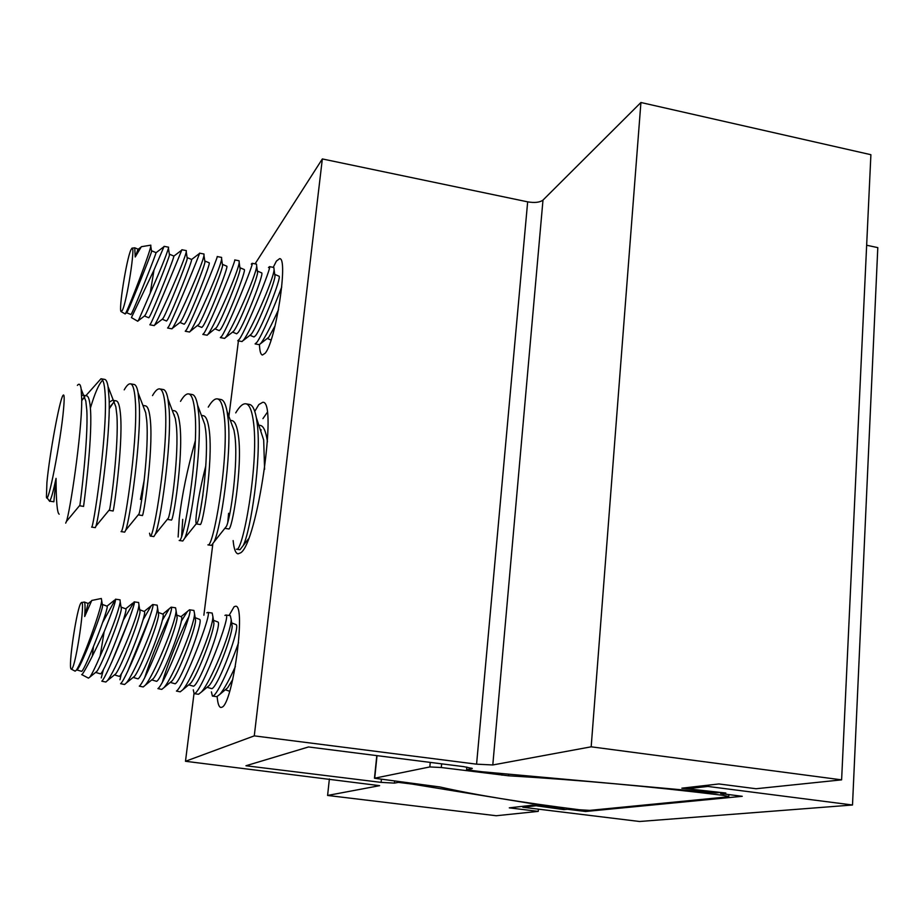 <?xml version="1.0" encoding="UTF-8"?>
<svg xmlns="http://www.w3.org/2000/svg" width="924" height="924" viewBox="0 0 924 924"><rect width="100%" height="100%" fill="white"/><g stroke="black" fill="none" stroke-linecap="round" stroke-linejoin="round"><path stroke-width="1.39" d="M579.417 809.759L589.697 810.383L727.881 796.858L728.77 796.511L723.203 795.345C650.981 786.509 579.383 779.983 508.419 775.779L441.291 767.521L429.822 766.943L374.463 778.239L439.94 786.971C475.098 794.917 521.586 802.506 579.417 809.759M522.915 806.294L522.834 807.253L536.093 805.763L563.94 809.62L564.09 807.784M522.834 807.253L639.547 821.494L852.506 805L707.899 786.439L707.98 785.204M852.506 805L877.8 247.62L866.654 245.241M563.94 809.62L567.417 809.262L585.608 811.491L742.261 796.303L720.639 793.543L725.825 793.011L687.167 788.773L707.899 786.439M687.167 788.773L687.237 787.571M567.417 809.262L567.498 808.234M585.608 811.491L585.701 810.336M720.639 793.543L720.708 792.457M273.238 267.348L276.38 261.122L279.591 258.674C288.623 257.334 275.733 341.776 265.107 353.28L262.404 355.035C260.707 354.597 259.725 351.155 259.459 344.687M229.06 615.476L234.107 606.721L235.597 606.236C246.35 604.4 232.756 704.746 221.806 707.264L220.813 707.449C218.93 707.056 217.706 703.464 217.163 696.65M233.137 540.575C233.911 548.891 235.539 553.314 238.034 553.857L240.702 552.795C257.253 542.781 278.078 399.48 262.705 402.31L258.836 404.562L254.758 411.376M841.614 779.856L591.175 746.811L640.921 102.506L870.893 154.701L841.614 779.856L756.051 788.738L718.941 783.956L681.843 788.184L720.524 792.434L715.915 792.908L481.762 771.725L466.562 769.808L466.816 767.07M591.175 746.811L492.792 764.968L476.576 764.171L254.273 735.874L185.481 761.284L379.637 785.666L327.593 795.449L496.223 815.742L538.253 811.376L509.286 807.853L532.247 805.231L560.152 809.101L563.236 808.777L563.317 807.692M327.593 795.449L329.383 778.932M563.236 808.777L412.035 784.06L398.417 782.385L394.421 783.113L381.104 782.374L245.946 765.753L308.512 746.962L463.686 766.631L472.279 768.456L466.562 769.808M255.082 263.848L322.337 158.94L527.662 201.848C534.707 203.037 539.812 202.448 542.989 200.092L492.792 764.968M640.921 102.506L542.989 200.092M185.481 761.284L193.994 693.647M203.869 615.245L212.786 544.386M228.898 416.412L238.415 340.887M254.273 735.874L322.337 158.94M538.253 811.376L538.438 809.158M398.417 782.385L398.487 781.681M412.035 784.06L412.104 783.356M81.659 395.507L82.952 395.206M83.68 395.553L85.817 401.039L86.81 410.268C88.404 439.385 80.527 500.947 79.903 505.209L79.868 505.821L83.564 506.387C83.241 508.905 92.342 442.446 90.587 410.903C89.998 401.201 88.692 396.177 86.648 395.842L83.587 395.31M81.739 400.681L84.558 396.743M109.228 402.171L112.497 400.242M113.502 400.773L115.858 406.872L116.886 415.338C118.953 443.982 111.042 504.296 109.575 509.574L109.379 509.817M109.24 408.778L114.137 401.559M113.352 400.392L116.17 400.866C118.399 401.235 119.889 406.271 120.628 415.973C122.938 447.47 113.456 513.582 113.04 510.972L109.367 510.394M143.128 405.994L145.703 412.716L146.72 420.362C149.238 448.521 141.326 507.599 139.062 513.86L138.531 514.518M142.92 405.417L145.449 405.855C147.875 406.26 149.538 411.296 150.439 420.986C153.268 452.448 143.428 518.225 142.284 515.511L138.635 514.945M140.448 499.399L144.317 479.498M172.569 411.226L175.329 418.56L176.322 425.352C179.256 453.026 171.379 510.868 168.376 518.075L167.498 519.161M172.257 410.418L174.509 410.799C177.119 411.238 178.944 416.285 180.007 425.964C183.368 457.392 173.158 522.834 171.287 520.016L167.671 519.461M180.515 401.363C183.599 396.049 186.29 393.566 188.612 393.913L192.215 394.536C194.537 394.906 196.327 398.44 197.597 405.128L204.758 424.428L205.671 430.295C209.009 457.496 201.213 514.079 197.505 522.21L196.477 523.931C195.553 523.654 195.761 518.445 197.112 508.316C198.787 496.176 201.663 482.085 205.752 466.077M201.397 415.384L203.326 415.719C206.121 416.181 208.119 421.24 209.332 430.907C213.213 462.289 202.645 527.396 200.069 524.486L196.477 523.931M208.258 407.126C211.688 401.247 214.715 398.51 217.348 398.879L220.928 399.503C223.573 399.93 225.618 403.88 227.061 411.365L233.991 430.295L234.8 435.192C238.519 461.908 230.827 517.244 226.472 526.276L224.879 528.274M200.496 509.794L202.957 494.802M230.33 420.316L231.924 420.582C234.904 421.078 237.064 426.149 238.427 435.805C242.816 467.151 231.901 531.935 228.621 528.932L225.063 528.378M235.724 412.878C239.512 406.421 242.885 403.407 245.865 403.811L249.422 404.435C252.402 404.908 254.701 409.309 256.329 417.625L263.687 440.055L264.587 469.334M259.055 425.202L260.302 425.421C263.455 425.941 265.777 431.023 267.279 440.667L267.44 441.811M50.035 500.485L50.127 501.201L53.858 501.778L56.052 478.389C53.43 490.69 51.432 498.059 50.035 500.485L49.7 501.386L46.928 497.655M227.789 522.083L228.609 513.282M63.594 408.651C64.541 397.84 64.322 393.451 62.947 395.472C59.506 400.057 49.422 455.116 46.916 482.547L46.419 496.95C47.736 507.842 60.915 440.575 63.594 408.651M77.373 385.377C79.245 383.079 80.504 384.315 81.162 389.085L81.739 400.011C81.797 434.881 69.704 513.305 66.401 521.482L65.696 523.123M90.39 408.131C94.837 393.174 98.914 383.853 102.633 380.168M100.993 378.748L104.689 379.394C106.179 379.649 107.3 382.062 108.062 386.636L109.148 399.214C110.522 436.879 99.007 517.694 95.934 526.137L95.311 527.65L91.626 527.084C92.885 531.011 106.768 440.817 105.371 398.567C104.909 385.735 103.453 379.129 100.993 378.748L85.851 395.703M260.938 430.445L261.192 429.833M262.924 418.641L267.209 412.497M256.329 417.625L257.334 424.463C261.573 458.87 250.716 531.092 243.185 545.599L239.951 549.745L236.405 549.202C242.446 553.753 258.732 465.858 253.707 423.85C252.194 411.088 249.584 404.412 245.865 403.811M227.061 411.365L228.182 419.496C231.901 454.562 220.824 528.516 214.056 541.903L211.481 545.391L207.9 544.848C213.017 549.283 228.84 460.937 224.52 418.872C223.215 406.098 220.824 399.434 217.348 398.879M178.136 537.006L179.233 518.826C181.832 495.691 187.202 469.658 195.334 440.725M197.597 405.128L198.787 414.483C201.963 450.219 190.714 525.883 184.765 538.103L182.779 541.014L179.175 540.459C183.356 544.767 198.706 455.971 195.091 413.86C193.994 401.074 191.834 394.421 188.612 393.913M174.186 415.523L174.405 414.934M152.506 395.611C155.244 390.829 157.623 388.6 159.633 388.9L163.271 389.524C165.292 389.859 166.851 393 167.949 398.937L169.15 409.436C171.76 445.818 160.372 523.203 155.313 534.211L153.858 536.59L150.231 536.036L149.526 533.194M159.633 388.9C162.612 389.362 164.541 396.003 165.431 408.801C168.318 450.958 153.442 540.217 150.231 536.036M130.434 383.841L134.095 384.476C135.84 384.777 137.179 387.537 138.103 392.769L139.27 404.342C141.28 441.372 129.799 520.466 125.71 530.214L124.705 532.143L121.044 531.577C123.285 535.631 137.676 445.911 135.516 403.707C134.846 390.887 133.148 384.269 130.434 383.841C128.702 383.576 126.623 385.585 124.209 389.859M181.624 536.163L182.733 519.369M59.182 514.183C57.184 513.19 56.133 501.258 56.052 478.389M232.767 679.498L227.639 687.791L225.433 689.651M102.31 604.504L102.564 606.086C101.605 614.287 82.224 663.478 77.743 669.068L77.038 669.865M106.895 606.132L106.976 606.167C110.025 605.878 85.655 668.791 81.693 671.367L76.935 669.958M102.726 622.279L115.523 599.191C116.02 600.9 112.22 611.769 104.135 631.797C93.151 655.012 85.851 669.219 82.213 674.416L81.659 674.578M91.869 600.438L101.317 598.486L101.698 600.6C100.97 610.856 81.324 664.137 76.184 670.327L75.133 671.159L71.356 669.172M121.056 607.137L121.344 608.974C120.478 617.636 101.652 665.569 96.777 671.482L96.027 672.314M125.572 608.789L125.676 608.824C129.071 608.685 104.92 671.367 100.577 673.873L95.83 672.476M101.813 681.196L105.867 682.016L107.357 680.676C114.645 672.36 138.334 616.331 138.946 604.977L138.658 602.506L134.153 601.859C137.815 600.103 106.895 677.408 101.813 681.196M101.259 677.904L103.476 669.369M123.25 620.258L134.153 601.859M104.135 631.797L100.139 656.075C95.507 666.932 92.077 673.931 89.871 677.084L88.461 678.135L81.797 674.647M128.309 621.378L111.642 662.358M144.167 611.434L144.283 611.48C148.025 611.469 124.082 673.931 119.369 676.38L114.426 674.913M120.605 683.679L124.59 684.488L126.322 682.986C134.049 674.289 157.034 619.773 157.565 607.923L157.172 605.162L152.691 604.515C156.826 602.841 126.161 679.96 120.605 683.679M119.947 679.775L121.425 673.596M143.024 619.819L151.109 605.89L152.691 604.515M149.78 616.943L127.42 671.991M162.289 620.293L169.311 608.685L162.786 614.114C166.886 614.241 143.151 676.484 138.057 678.863L133.137 677.419M139.305 686.151L143.22 686.948L145.207 685.285C153.349 676.218 175.641 623.192 176.103 610.868L175.595 607.807L171.136 607.16C175.733 605.555 145.322 682.513 139.305 686.151M169.311 608.685L171.136 607.16M169.658 616.158C161.885 631.127 149.318 662.808 144.629 677.916M181.069 616.689L181.208 616.735C185.643 617.001 162.116 679.024 156.653 681.334L151.744 679.902M157.912 688.611L161.758 689.396L164.022 687.56C172.545 678.147 194.144 626.576 194.56 613.825L193.925 610.441L189.489 609.794C194.548 608.269 164.391 685.042 157.912 688.611M181.208 621.332L187.41 611.48L189.489 609.794M188.854 616.735C180.677 631.277 166.32 667.671 162.312 682.432M199.388 619.299L199.538 619.357C204.32 619.75 180.977 681.542 175.156 683.795L170.27 682.386M176.426 691.06L180.203 691.833L182.744 689.812C191.626 680.064 212.566 629.937 212.924 616.77L212.162 613.051L207.75 612.416C213.259 610.96 183.356 687.548 176.426 691.06M217.614 621.887L217.775 621.956C222.892 622.487 199.746 684.06 193.566 686.243L188.704 684.857M224.936 615.407L225.918 615.026C231.878 613.64 202.229 690.055 194.837 693.485L194.132 693.67L193.278 689.812M235.747 624.474L231.681 622.926L232.178 626.264C231.716 637.283 215.95 677.95 209.194 685.516L207.138 687.237M194.132 693.67L198.556 694.259L201.397 692.041C210.568 682.028 230.885 633.286 231.208 619.727L230.319 615.65L225.918 615.026M235.92 624.543C241.36 625.202 218.422 686.555 211.885 688.68L207.057 687.306M238.565 642.642C230.769 665.141 217.556 694.247 213.167 695.911L212.416 696.084L211.411 691.88M100.139 656.075C111.227 631.404 117.925 613.386 120.247 602.032L120.051 599.838L115.523 599.191M81.081 602.887C76.981 606.733 67.856 667.486 71.16 669.08L71.749 668.988C75.999 666.262 85.84 598.348 81.393 602.598L81.081 602.887M212.416 696.084L216.817 696.673L219.981 694.247C224.209 689.015 229.337 679.775 235.366 666.539M81.612 602.552L84.373 602.055C85.135 602.864 85.239 607.68 84.696 616.504L91.776 600.45M93.44 646.742L92.342 656.005M206.826 612.808L207.75 612.416M217.775 621.956L213.467 620.316L213.918 623.377C213.409 634.06 197.159 675.906 190.656 683.229L189.224 684.626M195.149 617.682L195.576 620.501C195.01 630.826 178.274 673.85 172.049 680.919L170.79 682.178M176.75 615.049L177.142 617.613C176.519 627.558 159.275 671.794 153.349 678.586L152.264 679.706M158.27 612.416L158.628 614.737C157.935 624.278 140.171 669.727 134.581 676.241L133.645 677.234M139.709 609.782L140.032 611.85C139.247 620.963 120.963 667.648 115.719 673.862L114.934 674.739M88.115 603.453L84.696 616.504M229.683 691.268L225.317 689.754M275.063 325.883L268.838 337.098L267.267 338.45L271.055 340.032M151.536 251.109L151.594 251.524C150.335 256.283 131.381 303.442 127.581 311.284L126.75 312.612M155.948 252.61L155.971 252.622C157.172 251.709 136.128 304.366 131.832 313.028L130.965 314.53L126.761 312.797M131.416 317.579L154.008 270.004L150.173 293.278L138.877 319.508L137.78 321.263L131.439 317.59M132.155 248.175L134.754 247.805L135.204 256.988L141.372 246.696L150.82 245.16L150.797 246.223C149.827 252.933 130.492 303.753 126.08 312.393L125.179 313.964L121.287 311.7M169.369 254.447L169.462 255.082C168.295 260.383 149.596 306.872 145.53 314.564L144.571 315.916M169.589 254.262L173.793 256.029C175.294 255.255 154.389 307.727 149.769 316.308L148.799 317.775L144.629 316.066M150.97 323.123L149.85 324.809L154.262 325.606L155.278 323.908C160.915 314.287 185.331 259.113 186.244 251.778L186.325 250.612L181.889 249.757C182.825 247.678 156.526 311.989 150.97 323.123M187.122 257.784L187.249 258.628C186.163 264.46 167.706 310.291 163.409 317.833L162.324 319.196M191.487 259.413L191.534 259.425C193.335 258.789 172.545 311.088 167.625 319.565L166.551 321.021L162.405 319.311M168.838 326.368L167.602 328.032L171.991 328.829L173.123 327.142C179.025 317.706 203.13 263.305 203.973 255.37L203.996 254.019L199.584 253.164C200.924 251.166 174.775 315.327 168.838 326.368M204.805 261.122L204.955 262.162C203.938 268.514 185.724 313.686 181.185 321.078L180.007 322.453M209.136 262.786L209.182 262.809C211.284 262.3 190.621 314.414 185.389 322.811L184.211 324.232L180.088 322.534M186.602 329.602L185.262 331.242L189.628 332.028L190.875 330.376C197.043 321.102 220.859 267.486 221.621 258.951L221.587 257.403L217.198 256.56C218.93 254.643 192.931 318.664 186.602 329.602M222.395 264.449L222.58 265.696C221.633 272.557 203.65 317.059 198.891 324.312L190.263 331.335M226.692 266.147L226.75 266.181C229.14 265.789 208.605 317.741 203.072 326.045L201.79 327.442L197.69 325.756M204.296 332.813L202.841 334.43L207.184 335.216L208.535 333.587C214.969 324.474 238.496 271.644 239.189 262.543L239.085 260.776L234.719 259.933C236.844 258.096 211.007 321.968 204.296 332.813M239.917 267.775L240.125 269.231C239.247 276.576 221.483 320.409 216.505 327.535L207.969 334.43M244.167 269.496L244.236 269.531C246.916 269.265 226.495 321.032 220.663 329.256L219.277 330.63L215.211 328.956M221.887 336.013L220.339 337.607L224.659 338.392L226.114 336.775C232.802 327.835 256.04 275.779 256.687 266.124L256.502 264.125L252.16 263.294C254.678 261.538 228.979 325.271 221.887 336.013M257.369 271.09L257.588 272.753C256.78 280.573 239.224 323.747 234.026 330.734L232.582 332.109L236.683 333.807L238.173 332.455C244.294 324.324 264.611 272.73 261.642 272.869L261.561 272.823M239.408 339.2L237.745 340.76L242.053 341.545L243.613 339.963C250.508 331.219 273.504 279.914 274.093 269.692L273.839 267.463L269.519 266.632C272.418 264.957 246.87 328.551 239.408 339.2M274.728 274.405L274.982 276.276C274.22 284.546 256.872 327.061 251.478 333.922L249.965 335.297L253.996 336.96L255.602 335.631C262.012 327.593 282.213 276.172 278.967 276.184L278.886 276.149M281.739 286.971C274.601 305.994 261.631 336.232 256.837 342.365L255.082 343.913L259.355 344.687L261.018 343.127C265.119 337.376 270.951 326.23 278.505 309.69M150.173 293.278C160.164 270.697 166.251 255.671 168.445 248.186L168.561 247.193L164.114 246.338L154.008 270.004M130.908 249.861C126.496 259.17 118.376 310.372 121.113 311.607L122.372 310.325C126.958 301.594 135.736 244.606 131.959 248.21L130.908 249.861M251.293 264.125L252.16 263.294M268.48 267.567L269.519 266.632M138.046 249.18L135.204 256.988M377.027 755.647L374.728 778.043M429.822 766.943L430.249 762.392M501.917 775.178L502.067 773.561M441.637 763.836L441.291 767.521M508.558 774.15L508.419 775.779M723.203 795.345L723.296 793.889M471.702 768.849L471.771 768.167M381.104 782.374L381.393 779.567M394.606 781.196L394.421 783.113M476.576 764.171L527.662 201.848M376.796 755.624L374.474 778.135M728.886 794.594L728.77 796.511M114.241 401.744L110.776 405.867M81.936 400.323L84.708 397.054M85.817 401.039L81.162 389.085M79.903 505.209L66.401 521.482M115.858 406.872L108.062 386.636M109.575 509.574L95.934 526.137M145.703 412.716L138.103 392.769M139.062 513.86L125.71 530.214M175.329 418.56L167.949 398.937M168.376 518.075L155.313 534.211M197.505 522.21L184.765 538.103M226.472 526.276L214.056 541.903M248.44 538.911L243.185 545.599M106.988 606.179L114.38 600.277M121.263 607.16L125.676 608.824L132.79 603.083M144.202 611.445L151.109 605.89M181.023 616.666L187.41 611.48M232.178 626.264L231.208 619.727M209.194 685.516L201.397 692.041M213.918 623.377L212.924 616.77M190.656 683.229L182.744 689.812M195.207 617.706L199.538 619.357M195.576 620.501L194.56 613.825M172.049 680.919L164.022 687.56M176.854 615.095L181.208 616.735M177.142 617.613L176.103 610.868M153.349 678.586L145.207 685.285M158.42 612.462L162.786 614.114M158.628 614.737L157.577 607.923M134.581 676.241L126.322 682.986M139.894 609.817L144.283 611.48M140.032 611.85L138.946 604.977M115.719 673.862L107.357 680.676M121.344 608.974L120.247 602.032M96.777 671.482L89.871 677.073M102.564 606.086L101.698 600.6M77.743 669.068L76.184 670.327M102.552 604.492L106.976 606.167M88.219 603.522L91.118 601.224M84.384 602.055L88.184 603.488M227.639 687.791L219.981 694.247M288.207 753.06L283.114 754.596M127.015 312.416L125.491 313.582M144.964 315.615L138.207 320.778M162.843 318.792L154.631 325.098M180.654 321.956L172.476 328.228M233.622 331.312L225.606 337.491M251.12 334.396L243.185 340.54M274.867 274.451L278.967 276.184M274.982 276.276L274.093 269.692M257.519 271.125L261.642 272.869M257.588 272.753L256.687 266.124M240.101 267.787L244.236 269.531M240.125 269.231L239.189 262.543M222.603 264.426L226.75 266.181M222.58 265.696L221.621 258.951M205.013 261.065L209.182 262.809M204.955 262.162L203.973 255.37M191.568 259.517L199.157 253.719M187.341 257.669L191.534 259.425M187.249 258.628L186.244 251.778M169.462 255.082L168.445 248.186M173.816 256.156L181.578 250.242M151.594 251.524L150.797 246.223M155.971 252.783L163.895 246.743M151.744 250.843L155.971 252.622M138.023 249.388L140.794 247.286M134.765 247.805L138.069 249.191M268.561 337.445L260.683 343.566"/></g></svg>
